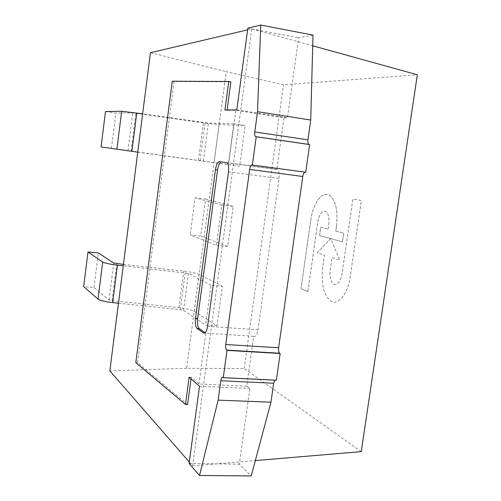 <?xml version="1.0" encoding="UTF-8"?>
<svg xmlns="http://www.w3.org/2000/svg" width="501" height="501" viewBox="0 0 501 501"><rect width="100%" height="100%" fill="white"/><g stroke="black" fill="none" stroke-linecap="round" stroke-linejoin="round"><path stroke-width="0.38" stroke-dasharray="2.5 1.88" d="M221.404 161.879L276.84 169.369L283.998 117.76L235.883 110.251L227.059 110.364L227.11 110.007M226.609 162.612L228.782 162.906L235.883 110.251M191.025 378.888L191.232 377.341L198.96 383.998L246.755 386.158L253.669 336.315C255.642 336.96 257.082 334.787 257.99 329.796L279.032 178.475C279.527 173.928 278.988 170.966 277.422 169.589L276.84 169.369M198.96 383.998L205.817 333.178L253.669 336.315M230.886 81.851L174.085 81.513L137.606 362.724L187.581 404.545M204.803 333.109L205.817 333.178L205.247 332.789M313.006 35.095L298.596 37.788L287.468 117.785L283.998 117.76M309.631 144.589L308.954 144.488M305.303 172.181L305.729 172.238M274.836 380.178L276.383 380.246M246.755 386.158L249.836 388.482L239.315 464.151L251.226 475.95M199.511 386.246L249.836 388.482M189.121 377.234L191.232 377.341M224.93 110.038L227.059 110.364M236.804 109.869L287.468 117.785M189.09 463.463L239.315 464.151M247.838 28.144L298.596 37.788M172.275 81.218L174.085 81.513M135.809 362.63L137.606 362.724M200.744 236.002L190.186 234.906L216.413 245.283L221.837 205.015L233.203 206.349L227.761 246.429L200.744 236.002L205.673 199.072L233.203 206.349M221.837 205.015L195.102 197.82L190.186 234.906M195.102 197.82L205.673 199.072M227.761 246.429L216.413 245.283M239.66 166.15L228.256 164.629L233.773 123.722L245.189 125.444L239.66 166.15L101.077 146.937M105.486 111.529L115.869 113.063L132.746 112.938L135.871 113.289L203.419 122.883L219.081 124.661L245.189 125.444M233.773 123.722L208.391 123.071L142.641 113.815M137.75 152.16L228.256 164.629M111.441 148.327L115.869 113.063M216.989 325.825L205.66 325.049L211.021 285.294L222.356 286.253L216.989 325.825L194.137 311.234C191.332 309.737 186.266 308.56 178.938 307.702L112.061 300.681L109.03 299.961L93.994 287.442L83.667 286.61M123.434 264.396L183.773 271.173C191.125 272.062 196.217 273.126 199.066 274.36L222.356 286.253M211.021 285.294L188.42 273.414L123.252 265.806M118.48 303.23L180.322 309.706L183.498 310.445L205.66 325.049M93.994 287.442L98.321 252.949M361.259 451.626L244.244 368.586L186.579 368.273L226.239 71.662L283.503 84.844L417.333 74.755M244.244 368.586L283.503 84.844M150.438 52.711L226.239 71.662M186.579 368.273L109.844 370.909M247.607 29.86L251.727 28.889L192.622 465.867L189.278 462.035M192.622 465.867L255.341 460.569M251.727 28.889L312.718 45.785M317.095 252.842L330.704 238.626L339.791 260.125L331.963 257.614L330.247 269.519C329.47 276.94 330.66 281.856 333.804 284.274C337.636 285.363 340.379 281.819 342.039 273.634L352.861 199.041L361.321 200.569L350.249 276.496C347.901 293.88 338.281 305.754 331.023 301.283C323.665 295.546 320.903 284.08 322.719 266.895L324.404 255.191L317.095 252.842L330.735 238.626L319.569 235.52L320.746 227.254L328.136 229.17L328.737 224.968C329.47 217.973 328.437 213.432 325.631 211.359C321.949 210.514 319.312 214.14 317.734 222.225L307.839 291.595L301.001 288.72L310.77 219.92C313.031 203.638 322.005 190.981 329.132 195.052C335.582 199.699 338.031 210.113 336.478 226.295L335.776 231.149L343.692 233.197L342.465 241.902L330.735 238.626L339.822 260.125L331.994 257.614L330.278 269.525C329.508 276.94 330.691 281.863 333.841 284.274C337.668 285.37 340.411 281.825 342.07 273.634L352.892 199.041L361.353 200.569L350.28 276.502C347.932 293.887 338.313 305.76 331.055 301.283C323.702 295.546 320.934 284.086 322.75 266.901L324.435 255.191L317.127 252.848M342.433 241.895L330.704 238.626M343.692 233.197L342.465 241.902M335.776 231.149L343.724 233.203M336.478 226.295L335.808 231.155M310.77 219.92L310.802 219.926C313.062 203.638 322.037 190.981 329.163 195.052C335.614 199.699 338.062 210.113 336.509 226.302M301.001 288.72L310.802 219.926M307.839 291.595L301.032 288.726M328.136 229.17L328.769 224.974C329.501 217.973 328.468 213.439 325.663 211.359C321.98 210.52 319.344 214.14 317.766 222.231L307.871 291.595M320.746 227.254L328.168 229.176M319.569 235.52L320.778 227.26M330.735 238.626L319.6 235.52M219.432 161.604L221.567 161.892M222.958 377.447L276.026 380.008M252.009 164.992L305.341 172.181M255.873 136.742L309.236 144.564M228.443 171.856L279.032 178.475M207.589 326.351L257.99 329.796M219.081 124.661L214.033 162.424M203.356 160.99L208.391 123.071M200.099 160.545L205.116 122.695M127.943 150.788L132.746 112.938M131.049 151.214L135.871 113.289M198.465 160.282L203.419 122.883M194.137 311.234L199.066 274.36M109.03 299.961L113.721 263M112.061 300.681L116.771 263.645M178.938 307.702L183.773 271.173M183.498 310.445L188.42 273.414M180.322 309.706L185.22 272.744M227.128 162.831L277.422 169.589"/><path stroke-width="0.75" d="M185.476 404.47L135.809 362.63L172.275 81.218L228.757 81.494L224.93 110.038L236.804 109.869L247.838 28.144L260.745 25.05L257.539 111.698L254.777 131.938C254.508 134.337 254.758 135.89 255.516 136.61L256.224 136.76L252.36 165.036L252.009 164.992C250.926 165.13 250.143 166.614 249.655 169.426L225.738 344.506C225.456 347.237 225.757 349.097 226.634 350.093L227.009 350.362L223.271 377.691L222.958 377.447C221.974 376.984 221.254 378.086 220.784 380.747L218.135 400.142L199.517 475.487L189.09 463.463L199.511 386.246L189.121 377.234L185.476 404.47L187.581 404.545L191.025 378.888M227.11 110.007L230.886 81.851L228.757 81.494M205.247 332.789L199.079 328.556C197.613 326.859 197.137 323.527 197.644 318.561L217.572 169.964C218.373 165.073 219.651 162.374 221.404 161.879M203.656 333.033L196.956 328.418C195.496 326.715 195.027 323.377 195.54 318.411L215.455 169.689C216.307 164.578 217.634 161.879 219.432 161.604L227.128 162.831C228.506 164.203 228.944 167.215 228.443 171.856L207.589 326.351C206.713 331.449 205.397 333.679 203.656 333.033L204.803 333.109M308.954 144.488L308.835 144.426C307.971 143.706 307.67 142.171 307.933 139.829L310.72 120.04L313.006 35.095L260.745 25.05M252.36 165.036L305.729 172.238L309.631 144.589L256.224 136.76M223.271 377.691L276.383 380.246L280.153 353.506L279.727 353.243C278.731 352.259 278.368 350.437 278.637 347.763L302.767 176.49C303.262 173.778 304.107 172.344 305.303 172.181M199.517 475.487L251.226 475.95L270.966 402.209L273.64 383.227L274.836 380.178M227.009 350.362L280.153 353.506M257.539 111.698L310.72 120.04M218.135 400.142L270.966 402.209M142.641 113.815L121.668 111.291L105.486 111.529L101.077 146.937L137.75 152.16M123.252 265.806L117.428 265.148C109.788 264.221 104.878 263.169 102.692 262.004L87.982 251.984L98.321 252.949L113.721 263L123.434 264.396M87.982 251.984L83.667 286.61L98.021 299.122C100.162 300.562 105.047 301.727 112.669 302.623L118.48 303.23M189.278 462.035L109.844 370.909L150.438 52.711L247.607 29.86M312.718 45.785L417.333 74.755L361.259 451.626L255.341 460.569M197.05 328.487L199.173 328.631M195.54 318.411L197.644 318.561M215.455 169.689L217.572 169.964M226.69 350.143L279.796 353.286M225.738 344.506L278.637 347.763M249.655 169.426L302.767 176.49M254.777 131.938L307.933 139.829M220.784 380.747L273.64 383.227M131.895 151.371L136.773 112.982M116.883 149.304L121.668 111.291M112.669 302.623L117.428 265.148M98.021 299.122L102.692 262.004M196.956 328.418L199.079 328.556M226.634 350.093L279.727 353.243M255.516 136.61L308.835 144.426"/></g></svg>
